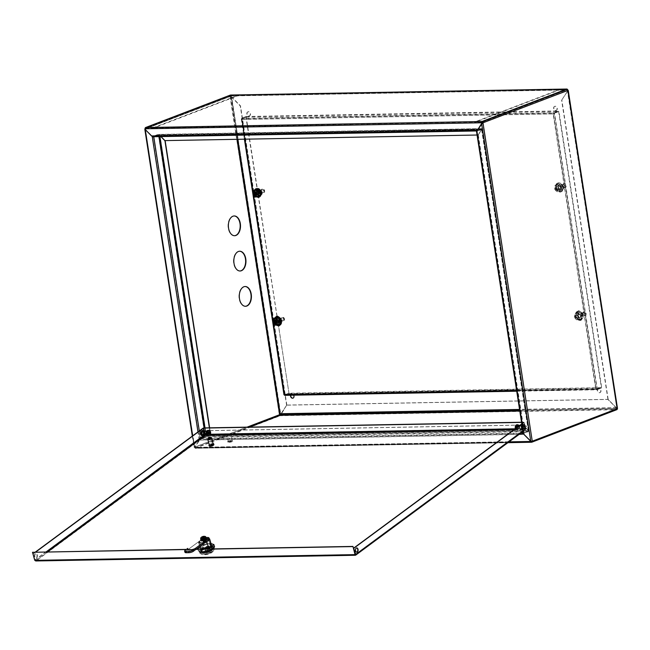 <?xml version="1.0" encoding="UTF-8"?>
<svg xmlns="http://www.w3.org/2000/svg" width="650" height="650" viewBox="0 0 650 650"><rect width="100%" height="100%" fill="white"/><g stroke="black" fill="none" stroke-linecap="round" stroke-linejoin="round"><path stroke-width="0.49" stroke-dasharray="3.25 2.44" d="M245.375 306.272A9.88 6.069 -91 0 1 245.221 306.28A9.88 6.069 -91 0 1 239.029 297.586A9.88 6.069 -91 0 1 243.555 286.78A9.88 6.069 -91 0 1 244.863 286.52A9.88 6.069 -91 0 1 245.026 286.52M234.455 235.714A9.88 6.069 -91 0 1 234.293 235.722A9.88 6.069 -91 0 1 228.109 227.029A9.88 6.069 -91 0 1 232.627 216.214A9.88 6.069 -91 0 1 233.943 215.963A9.88 6.069 -91 0 1 234.097 215.963M239.915 270.993A9.88 6.069 -91 0 1 239.761 271.001A9.88 6.069 -91 0 1 233.569 262.308A9.88 6.069 -91 0 1 238.087 251.501A9.88 6.069 -91 0 1 239.403 251.241A9.88 6.069 -91 0 1 239.557 251.241M523.551 427.586A1.381 0.853 -91 0 1 524.347 425.888A1.381 0.853 -91 0 1 525.192 426.952A1.381 0.853 -91 0 1 524.396 428.651A1.381 0.853 -91 0 1 523.551 427.586M523.859 427.578A1.381 0.853 -91 0 1 524.656 425.88A1.381 0.853 -91 0 1 525.509 426.952A1.381 0.853 -91 0 1 524.712 428.651A1.381 0.853 -91 0 1 523.859 427.578M201.979 432.721A1.381 0.853 89 0 0 201.126 431.657A1.381 0.853 89 0 0 200.33 433.355A1.381 0.853 89 0 0 201.175 434.419A1.381 0.853 89 0 0 201.979 432.721M202.288 432.721A1.381 0.853 89 0 0 201.443 431.649A1.381 0.853 89 0 0 200.639 433.347A1.381 0.853 89 0 0 201.492 434.419A1.381 0.853 89 0 0 202.288 432.721M230.1 442.203L230.62 442.073L230.1 442.203M230.035 441.821L230.563 441.691L230.035 441.821M159.916 136.614L159.737 135.419L158.722 134.94L154.066 136.719M153.465 136.833L200.208 438.742L205.457 436.849L206.505 435.931L209.804 430.552L209.381 427.822M159.088 135.102L159.737 135.419L158.413 134.94L153.749 136.727M199.306 430.934L200.517 438.734L194.464 447.371L200.208 438.742L205.148 436.849L158.413 134.94M478.067 135.143L522.933 424.97L528.377 430.186L528.369 431.08L523.429 432.973L477.003 131.056L481.837 129.586L481.634 129.171L478.067 135.143L481.601 129.675L528.678 431.08L523.738 432.965L524.022 434.135L523.429 432.973L523.283 433.558M476.97 130.959L481.634 129.171L481.601 129.675M530.79 441.366L481.861 123.719L476.938 131.064M528.312 431.177L528.296 430.3L522.86 425.084L209.909 430.666L205.611 437.32L200.606 438.823L205.546 436.938L528.312 431.177L528.06 430.389L206.619 436.044L205.611 437.32L528.369 431.559L523.429 433.452L528.312 431.177M152.092 136.411L145.454 129.756M145.169 128.944L194.699 447.281L194.277 447.233A1.056 0.812 -110.9 0 0 195.268 448.248L194.553 447.46L200.606 438.823L520.853 433.111M509.031 441.846L194.553 447.46L199.306 440.107L519.114 434.403M523.429 433.452L523.965 434.224L199.542 440.017L200.663 439.213L523.429 433.452L531.529 441.862M530.961 441.374L194.789 447.371L195.138 448.273L507.886 442.691M531.96 441.277A0.658 0.504 -110.9 0 0 531.952 441.212L531.026 441.277L524.022 434.135L523.738 432.965M482.064 123.541L481.626 123.809M482.056 122.289L567.092 89.749A0.658 0.504 69.1 0 1 567.71 90.374L482.674 122.915L532.261 441.204M616.842 408.436L568.019 90.374L616.842 408.436L607.929 399.336L616.988 408.671A0.658 0.504 69.1 0 1 616.566 409.321L617.021 408.436L607.864 399.425L286.666 405.161L281.141 413.701M531.952 441.212L617.297 408.663L567.913 90.789L561.624 100.246L567.686 90.878M279.622 414.692L280.711 414.367M280.239 415.317L280.296 415.707A1.056 0.812 69.1 0 1 279.305 414.692L194.277 447.233L144.999 128.944L230.344 96.395A0.658 0.504 69.1 0 1 230.766 95.745L145.73 128.286A0.658 0.504 -110.9 0 0 145.316 128.936L145.535 129.724M194.699 447.281L194.586 447.233A0.658 0.504 -110.9 0 0 195.203 447.866L194.789 447.371M194.464 447.371L192.676 435.833M567.092 89.749L559.601 89.879L474.565 122.419L481.715 122.289M567.028 89.359L559.601 89.879M559.544 89.497L474.508 122.037L481.999 121.899L145.673 127.904A1.056 0.812 -110.9 0 0 145.161 128.172M280.41 413.717L231.595 96.793L230.035 96.403A1.056 0.812 69.1 0 1 230.709 95.363L238.257 95.615L230.766 95.745M145.73 128.286L153.221 128.156L238.257 95.615M481.707 122.696L153.221 128.156M153.164 127.774L238.193 95.225M523.209 433.071L523.729 434.314M608.156 399.246L561.86 100.157M607.929 399.336L561.624 100.246M519.797 411.044L616.566 409.321L616.785 408.525L519.675 410.264M286.666 405.161L280.296 415.707L616.622 409.703L531.286 442.252M286.902 405.064L608.099 399.336L617.021 408.436L280.605 414.529M230.709 96.566L230.035 96.403L279.305 414.692M247.073 427.148L194.586 447.233L145.316 128.936L230.344 96.395L231.359 96.882L230.344 96.395L236.99 139.311M286.812 404.974L240.508 105.893L231.595 96.793L280.751 414.351L286.812 404.974L280.995 413.709M231.359 96.882L240.273 105.983L286.577 405.072M209.909 430.666L206.619 436.044L528.296 430.3L522.86 425.084M210.145 430.576L523.096 424.994M528.678 431.08L481.942 129.171M523.169 424.872L478.302 135.054M522.933 424.97L528.141 430.276M204.076 427.911L205.457 436.849L209.804 430.552M206.505 435.931L159.973 135.33L165.132 140.595M209.625 427.814L210.039 430.462M159.737 135.419L160.891 136.597M228.954 441.553L232.091 440.798L228.954 441.553M227.963 435.134L231.091 434.387L227.963 435.134M228.256 434.346L230.319 433.81L228.256 434.346M228.759 442.309A2.47 0.422 -8.8 0 0 231.351 441.959A2.47 0.422 -8.8 0 0 232.676 441.366A2.47 0.422 -8.8 0 0 231.709 441.179A2.47 0.422 -8.8 0 0 229.117 441.529A2.47 0.422 -8.8 0 0 227.793 442.122A2.47 0.422 -8.8 0 0 228.759 442.309M228.662 441.667A2.47 0.422 -8.8 0 0 231.254 441.317A2.47 0.422 -8.8 0 0 232.578 440.724A2.47 0.422 -8.8 0 0 231.603 440.538A2.47 0.422 -8.8 0 0 229.019 440.887A2.47 0.422 -8.8 0 0 227.695 441.48A2.47 0.422 -8.8 0 0 228.662 441.667M282.88 318.801L283.043 319.426L282.88 318.801M282.921 318.784L283.018 319.426L282.921 318.784M584.464 313.414L584.569 314.056L584.464 313.414M584.504 313.398L584.675 314.031L584.504 313.398M263.014 190.507L263.12 191.149L262.949 190.515M564.606 185.12L564.777 185.754L564.606 185.12M564.647 185.104L564.817 185.737L564.647 185.104M555.019 106.34A2.145 1.649 -110.9 0 0 554.572 106.421A2.145 1.649 -110.9 0 0 553.711 108.737A2.145 1.649 -110.9 0 0 555.661 110.508A2.145 1.649 -110.9 0 0 556.108 110.419A2.145 1.649 -110.9 0 0 556.969 108.111A2.145 1.649 -110.9 0 0 555.019 106.34M555.254 106.251A2.145 1.649 -110.9 0 0 554.808 106.332A2.145 1.649 -110.9 0 0 553.946 108.647A2.145 1.649 -110.9 0 0 555.896 110.419A2.145 1.649 -110.9 0 0 556.343 110.329A2.145 1.649 -110.9 0 0 557.204 108.022A2.145 1.649 -110.9 0 0 555.254 106.251M248.227 111.816A2.145 1.649 -110.9 0 0 247.788 111.897A2.145 1.649 -110.9 0 0 246.919 114.213A2.145 1.649 -110.9 0 0 248.877 115.984A2.145 1.649 -110.9 0 0 249.316 115.895A2.145 1.649 -110.9 0 0 250.185 113.588A2.145 1.649 -110.9 0 0 248.227 111.816M248.463 111.719A2.145 1.649 -110.9 0 0 248.024 111.808A2.145 1.649 -110.9 0 0 247.154 114.124A2.145 1.649 -110.9 0 0 249.113 115.895A2.145 1.649 -110.9 0 0 249.551 115.806A2.145 1.649 -110.9 0 0 250.421 113.498A2.145 1.649 -110.9 0 0 248.463 111.719M293.613 395.184A2.145 1.649 -110.9 0 0 291.923 394.054A2.145 1.649 -110.9 0 0 291.476 394.136A2.145 1.649 -110.9 0 0 290.591 395.241M293.126 398.084A2.145 1.649 -110.9 0 0 293.248 398.052A2.145 1.649 -110.9 0 0 294.109 395.736A2.145 1.649 -110.9 0 0 292.159 393.965A2.145 1.649 -110.9 0 0 291.712 394.046A2.145 1.649 -110.9 0 0 290.802 395.233M598.707 388.578A2.145 1.649 -110.9 0 0 598.268 388.668A2.145 1.649 -110.9 0 0 597.407 390.975A2.145 1.649 -110.9 0 0 599.357 392.746A2.145 1.649 -110.9 0 0 599.796 392.665A2.145 1.649 -110.9 0 0 600.665 390.349A2.145 1.649 -110.9 0 0 598.707 388.578M598.942 388.489A2.145 1.649 -110.9 0 0 598.504 388.57A2.145 1.649 -110.9 0 0 597.634 390.886A2.145 1.649 -110.9 0 0 599.592 392.657A2.145 1.649 -110.9 0 0 600.031 392.576A2.145 1.649 -110.9 0 0 600.901 390.26A2.145 1.649 -110.9 0 0 598.942 388.489M477.027 130.934L477.336 130.122L477.295 130.926L482.235 129.033L158.08 134.818L152.969 136.346L477.165 130.561M481.683 129.033L158.023 134.436L153.075 136.329L151.515 135.939M482.235 129.033L477.287 130.52M482.178 128.651L158.641 134.428L478.441 128.692M145.381 128.692L145.502 129.464L151.751 135.85L477.571 130.032M158.641 134.428L165.149 140.514L477.067 135.029M478.286 134.924L481.821 129.456L481.683 128.635L478.473 128.692M158.706 134.81L159.713 135.289L481.585 129.545L481.552 128.659M160.997 136.597L159.713 135.289L481.585 129.545L481.609 129.049M481.585 129.545L478.051 135.013M230.709 95.363L145.673 127.904L230.563 95.436L230.961 95.94L567.288 89.944L566.881 89.432L230.563 95.436M230.693 95.062A1.056 0.65 -91 0 1 231.197 95.851L280.158 413.725M567.288 89.944L616.72 407.631L567.523 89.854A1.056 0.65 89 0 0 567.401 89.456M237.672 139.303L230.961 95.94M616.72 407.631L280.394 413.627M616.484 407.721L519.553 409.451M262.056 189.516A1.593 1.227 -110.9 0 0 263.445 192.376A1.593 1.227 -110.9 0 0 262.056 189.516M262.194 189.036A1.999 1.536 -110.9 0 0 261.674 191.482A1.999 1.536 -110.9 0 0 263.778 192.692A1.999 1.536 -110.9 0 0 263.941 192.619A1.999 1.536 -110.9 0 0 264.461 190.174A1.999 1.536 -110.9 0 0 262.356 188.963A1.999 1.536 -110.9 0 0 262.194 189.036M261.877 189.158A1.999 1.536 -110.9 0 0 261.357 191.604A1.999 1.536 -110.9 0 0 263.461 192.814A1.999 1.536 -110.9 0 0 263.624 192.733A1.999 1.536 -110.9 0 0 264.144 190.296A1.999 1.536 -110.9 0 0 262.039 189.085A1.999 1.536 -110.9 0 0 261.877 189.158M563.558 186.615A1.593 1.227 -110.9 0 0 565.118 184.511A1.593 1.227 -110.9 0 0 563.558 186.615M555.953 189.524A1.593 1.227 -110.9 0 0 557.521 187.428A1.593 1.227 -110.9 0 0 555.953 189.524M555.896 189.296A1.064 0.821 -110.9 0 0 556.944 187.899A1.064 0.821 -110.9 0 0 555.896 189.296M563.68 186.753A1.999 1.536 -110.9 0 0 565.37 187.306A1.999 1.536 -110.9 0 0 565.63 184.129A1.999 1.536 -110.9 0 0 563.94 183.576A1.999 1.536 -110.9 0 0 563.68 186.753M563.363 186.875A1.999 1.536 -110.9 0 0 565.053 187.428A1.999 1.536 -110.9 0 0 565.313 184.251A1.999 1.536 -110.9 0 0 563.623 183.698A1.999 1.536 -110.9 0 0 563.363 186.875M583.96 312.301A1.593 1.227 -110.9 0 0 584.439 315.412A1.593 1.227 -110.9 0 0 583.96 312.301M576.355 315.209A1.593 1.227 -110.9 0 0 576.834 318.321A1.593 1.227 -110.9 0 0 576.355 315.209M576.119 315.851A1.064 0.821 -110.9 0 0 576.444 317.923A1.064 0.821 -110.9 0 0 576.119 315.851M584.22 311.789A1.999 1.536 -110.9 0 0 583.806 311.87A1.999 1.536 -110.9 0 0 583.001 314.023A1.999 1.536 -110.9 0 0 584.821 315.681A1.999 1.536 -110.9 0 0 585.227 315.599A1.999 1.536 -110.9 0 0 586.04 313.446A1.999 1.536 -110.9 0 0 584.22 311.789M583.903 311.911A1.999 1.536 -110.9 0 0 583.489 311.992A1.999 1.536 -110.9 0 0 582.684 314.145A1.999 1.536 -110.9 0 0 584.504 315.803A1.999 1.536 -110.9 0 0 584.911 315.721A1.999 1.536 -110.9 0 0 585.723 313.568A1.999 1.536 -110.9 0 0 583.903 311.911M283.782 320.117A1.593 1.227 -110.9 0 0 281.442 318.362A1.593 1.227 -110.9 0 0 283.782 320.117M284.391 320.214A1.999 1.536 -110.9 0 0 284.042 317.972A1.999 1.536 -110.9 0 0 282.214 317.257A1.999 1.536 -110.9 0 0 281.466 318.021A1.999 1.536 -110.9 0 0 281.816 320.263A1.999 1.536 -110.9 0 0 283.644 320.978A1.999 1.536 -110.9 0 0 284.391 320.214M284.074 320.336A1.999 1.536 -110.9 0 0 283.725 318.094A1.999 1.536 -110.9 0 0 281.897 317.379A1.999 1.536 -110.9 0 0 281.149 318.142A1.999 1.536 -110.9 0 0 281.499 320.385A1.999 1.536 -110.9 0 0 283.327 321.1A1.999 1.536 -110.9 0 0 284.074 320.336M356.679 552.183A2.145 1.316 -91 0 1 356.525 552.207A2.145 1.316 -91 0 1 355.201 550.526A2.145 1.316 -91 0 1 355.924 548.113A2.145 1.316 -91 0 1 356.444 547.926A2.145 1.316 -91 0 1 356.598 547.934M35.506 553.832A2.145 1.316 89 0 0 34.791 556.246A2.145 1.316 89 0 0 36.108 557.928A2.145 1.316 89 0 0 36.636 557.733A2.145 1.316 89 0 0 37.351 555.319A2.145 1.316 89 0 0 36.034 553.646A2.145 1.316 89 0 0 35.506 553.832M35.197 553.832A2.145 1.316 89 0 0 34.483 556.246A2.145 1.316 89 0 0 35.799 557.928A2.145 1.316 89 0 0 36.319 557.741A2.145 1.316 89 0 0 37.042 555.327A2.145 1.316 89 0 0 35.718 553.646A2.145 1.316 89 0 0 35.197 553.832M522.876 425.336A2.145 1.316 89 0 0 522.153 427.749A2.145 1.316 89 0 0 523.477 429.431A2.145 1.316 89 0 0 523.997 429.244A2.145 1.316 89 0 0 524.712 426.831A2.145 1.316 89 0 0 523.396 425.149A2.145 1.316 89 0 0 522.876 425.336M523.689 429.244A2.145 1.316 -91 0 1 523.161 429.431A2.145 1.316 -91 0 1 521.844 427.757A2.145 1.316 -91 0 1 522.559 425.344A2.145 1.316 -91 0 1 523.087 425.149A2.145 1.316 -91 0 1 524.404 426.831A2.145 1.316 -91 0 1 523.689 429.244M203.255 434.98A2.145 1.316 89 0 0 203.271 434.964A2.145 1.316 89 0 0 204.027 432.973A2.145 1.316 89 0 0 203.182 431.023M202.516 430.885A2.145 1.316 89 0 0 202.361 430.877A2.145 1.316 89 0 0 201.841 431.064A2.145 1.316 89 0 0 201.118 433.477A2.145 1.316 89 0 0 202.434 435.159A2.145 1.316 89 0 0 202.597 435.142M202.938 434.988A2.145 1.316 89 0 0 202.963 434.972A2.145 1.316 89 0 0 203.71 432.973A2.145 1.316 89 0 0 202.873 431.031M211.429 445.713L211.932 445.486L211.429 445.713M211.323 445.356L211.827 445.128L211.323 445.356M205.449 551.809L201.654 551.874A6.094 1.926 164 0 1 200.809 551.233A6.094 1.926 164 0 1 207.878 547.284L211.672 547.211A6.094 1.926 164 0 1 212.518 547.861A6.094 1.926 164 0 1 205.449 551.809L201.76 552.24A6.094 1.926 164 0 1 200.907 551.59A6.094 1.926 164 0 1 207.984 547.641L211.778 547.576A6.094 1.926 164 0 1 212.623 548.226A6.094 1.926 164 0 1 205.554 552.175M355.42 554.418L525.614 428.659L525.07 429.853L525.801 428.448L515.174 428.797M513.971 429.691L524.964 429.496L525.923 428.651L525.07 429.853L355.477 555.165L36.108 560.869L205.692 435.549L205.197 434.379L204.417 434.956M522.974 431.543L525.509 429.674L205.692 435.549L204.23 431.007M522.876 430.909L525.923 428.651L524.128 422.402L521.82 424.109M525.614 428.659L523.819 422.411L521.788 423.906M355.542 554.686L524.964 429.496L525.582 428.61L523.786 422.362L521.56 422.402M210.413 434.241L205.579 434.168L205.692 435.549M204.401 431.007L205.595 435.191M521.536 422.248L524.006 422.199L525.801 428.448L205.579 434.168L203.783 427.919M46.166 551.891L35.002 560.137L36.108 560.869L34.694 560.146L204.888 434.387L203.093 428.139M32.963 553.898L34.759 560.146M32.947 553.857L35.344 552.086M33.207 553.889L35.661 552.086M355.274 554.808L34.816 560.349M47.694 551.866L36.002 560.511L355.266 554.466M184.974 552.281A3.291 1.04 164 0 1 185.534 551.419L200.907 540.061A3.291 1.04 164 0 1 205.335 538.663L207.935 538.622A3.291 1.04 164 0 1 209.268 539.061A3.291 1.04 -16 0 0 207.935 538.622L205.335 538.663A3.291 1.04 -16 0 0 200.907 540.061L188.102 549.526A3.291 1.04 -16 0 0 187.533 550.387A3.291 1.04 -16 0 0 188.866 550.834L191.466 550.786A3.291 1.04 -16 0 0 195.902 549.388L186.192 549.551M196.129 549.217L186.412 549.388M32.719 552.134L35.035 560.186M516.961 426.27A1.649 1.008 -91 0 1 518.481 426.343A1.649 1.008 -91 0 1 518.57 426.53A1.649 1.008 -91 0 1 518.521 428.407A1.649 1.008 -91 0 1 516.945 428.439A1.649 1.008 -91 0 1 516.864 428.244A1.649 1.008 -91 0 1 516.717 427.651M517.294 428.074A1.316 0.812 -91 0 1 517.262 426.749A1.316 0.812 -91 0 1 517.952 426.067A1.316 0.812 -91 0 1 518.594 426.546A1.316 0.812 -91 0 1 518.659 426.701A1.316 0.812 -91 0 1 518.619 428.204A1.316 0.812 -91 0 1 518.001 428.699A1.316 0.812 -91 0 1 517.294 428.074M519.87 428.277A1.812 1.113 -91 0 1 519.927 426.213A1.812 1.113 -91 0 1 520.78 425.523A1.812 1.113 -91 0 1 521.747 426.392A1.812 1.113 -91 0 1 521.796 428.212A1.812 1.113 -91 0 1 520.845 429.146A1.812 1.113 -91 0 1 519.967 428.488A1.812 1.113 -91 0 1 519.87 428.277M521.105 426.652A1.316 0.812 89 0 0 520.398 426.026A1.316 0.812 89 0 0 519.773 426.522A1.316 0.812 89 0 0 519.74 428.025A1.316 0.812 89 0 0 519.805 428.179A1.316 0.812 89 0 0 520.447 428.659A1.316 0.812 89 0 0 521.137 427.976A1.316 0.812 89 0 0 521.105 426.652M516.774 427.619A1.974 1.211 89 0 0 516.953 428.415A1.974 1.211 89 0 0 517.051 428.642A1.974 1.211 89 0 0 518.009 429.358A1.974 1.211 89 0 0 519.049 428.342A1.974 1.211 89 0 0 519.001 426.351A1.974 1.211 89 0 0 517.944 425.409M522.738 429.999A2.966 1.82 89 0 0 523.486 430.251A2.966 1.82 89 0 0 525.046 428.724A2.966 1.82 89 0 0 524.972 425.742A2.966 1.82 89 0 0 523.38 424.32A2.966 1.82 89 0 0 522.023 425.384M522.413 428.317A1.974 1.211 89 0 0 523.469 429.26A1.974 1.211 89 0 0 524.509 428.244A1.974 1.211 89 0 0 524.461 426.254A1.974 1.211 89 0 0 523.404 425.311A1.974 1.211 89 0 0 522.364 426.327A1.974 1.211 89 0 0 522.413 428.317M525.395 427.383L525.476 426.896L525.492 427.383M209.105 432.567A1.649 1.008 89 0 0 208.886 431.868A1.649 1.008 89 0 0 207.317 431.892A1.649 1.008 89 0 0 207.131 433.257A1.649 1.008 89 0 0 207.35 433.964A1.649 1.008 89 0 0 208.926 433.94A1.649 1.008 89 0 0 209.105 432.567M208.65 432.64A1.316 0.812 89 0 0 207.838 431.6A1.316 0.812 89 0 0 207.212 432.104A1.316 0.812 89 0 0 207.074 433.192A1.316 0.812 89 0 0 207.244 433.761A1.316 0.812 89 0 0 207.886 434.241A1.316 0.812 89 0 0 208.65 432.64M206.107 432.591A1.812 1.113 89 0 0 205.871 431.819A1.812 1.113 89 0 0 204.994 431.161A1.812 1.113 89 0 0 203.946 433.347A1.812 1.113 89 0 0 205.059 434.785A1.812 1.113 89 0 0 205.912 434.094A1.812 1.113 89 0 0 206.107 432.591M204.628 433.241A1.316 0.812 -91 0 1 205.392 431.649A1.316 0.812 -91 0 1 206.034 432.12A1.316 0.812 -91 0 1 206.204 432.689A1.316 0.812 -91 0 1 206.058 433.777A1.316 0.812 -91 0 1 205.441 434.281A1.316 0.812 -91 0 1 204.628 433.241M209.04 432.502A1.974 1.211 -91 0 1 208.829 434.143A1.974 1.211 -91 0 1 207.894 434.899A1.974 1.211 -91 0 1 206.676 433.331A1.974 1.211 -91 0 1 207.821 430.942A1.974 1.211 -91 0 1 208.78 431.657A1.974 1.211 -91 0 1 209.04 432.502M204.173 432.396A2.966 1.82 -91 0 1 202.451 435.979A2.966 1.82 -91 0 1 200.631 433.639A2.966 1.82 -91 0 1 202.345 430.056A2.966 1.82 -91 0 1 204.173 432.396M202.361 431.039A1.974 1.211 -91 0 1 203.58 432.599A1.974 1.211 -91 0 1 202.434 434.996M202.183 434.956A1.974 1.211 -91 0 1 201.216 433.428A1.974 1.211 -91 0 1 202.109 431.088M201.338 435.459L201.541 435.094L201.532 435.589M201.468 435.492L201.427 435.021M200.891 434.891L200.996 434.476M201.151 434.834L201.086 435.264M213.232 444.072A1.974 0.626 -16 0 0 212.436 443.804A1.974 0.626 -16 0 0 210.381 444.299A1.974 0.626 -16 0 0 209.438 445.161M211.339 437.897A1.974 0.626 -16 0 0 210.706 437.799A1.974 0.626 -16 0 0 207.756 438.921M213.882 444.535A2.47 0.78 -16 0 0 212.883 444.202A2.47 0.78 -16 0 0 210.316 444.819A2.47 0.78 -16 0 0 209.137 445.9M213.102 443.617A2.47 0.78 -16 0 0 212.704 443.601A2.47 0.78 -16 0 0 209.308 444.714M211.112 552.378A4.615 1.454 164 0 1 206.326 554.19A4.615 1.454 164 0 1 203.06 553.702A4.615 1.454 164 0 1 203.873 552.484A4.615 1.454 164 0 1 208.658 550.672A4.615 1.454 164 0 1 211.924 551.159A4.615 1.454 164 0 1 211.112 552.378A4.615 1.454 164 0 1 206.343 554.182A4.615 1.454 164 0 1 203.06 553.702A4.615 1.454 164 0 1 203.856 552.492A4.615 1.454 164 0 1 208.642 550.672A4.615 1.454 164 0 1 211.924 551.159A4.615 1.454 164 0 1 211.128 552.362M207.748 540.662A4.615 1.454 164 0 1 202.963 542.474A4.615 1.454 164 0 1 199.688 541.986A4.615 1.454 164 0 1 200.501 540.767A4.615 1.454 164 0 1 205.286 538.956A4.615 1.454 164 0 1 208.561 539.443A4.615 1.454 164 0 1 207.748 540.662M200.907 550.111A7.508 2.373 164 0 1 208.699 547.162A7.508 2.373 164 0 1 214.021 547.95A7.508 2.373 164 0 1 212.696 549.941A7.508 2.373 164 0 1 204.904 552.89A7.508 2.373 164 0 1 199.582 552.102A7.508 2.373 164 0 1 200.907 550.111M201.167 551.013A7.508 2.373 164 0 1 208.959 548.064A7.508 2.373 164 0 1 214.281 548.852A7.508 2.373 164 0 1 214.086 549.729A7.508 2.373 164 0 1 212.956 550.842A7.508 2.373 164 0 1 200.476 553.646A7.508 2.373 164 0 1 199.843 553.004A7.508 2.373 164 0 1 201.167 551.013M202.889 552.492A5.866 1.852 164 0 1 209.877 550.079A5.866 1.852 164 0 1 212.972 551.492A5.866 1.852 164 0 1 212.095 552.362A5.866 1.852 164 0 1 202.353 554.548A5.866 1.852 164 0 1 202.889 552.492M204.149 549.039A5.801 1.836 164 0 1 212.371 548.421A5.801 1.836 164 0 1 212.322 548.917L209.454 551.021A5.801 1.836 164 0 1 201.232 551.631A5.801 1.836 164 0 1 201.281 551.135L204.149 549.039L201.468 539.727A5.801 1.836 164 0 1 209.129 538.582M212.322 548.917L211.607 546.447M209.454 551.021L208.666 548.267M205.733 542.124A5.801 1.836 164 0 1 198.551 542.319A5.801 1.836 164 0 1 198.607 541.824L201.468 539.727M201.281 551.135L198.607 541.824M208.674 540.312L207.748 540.995M206.196 540.686A2.633 0.837 164 0 1 203.458 541.718A2.633 0.837 164 0 1 201.589 541.442A2.633 0.837 164 0 1 202.053 540.743A2.633 0.837 164 0 1 204.791 539.711A2.633 0.837 164 0 1 206.659 539.988A2.633 0.837 164 0 1 206.196 540.686M206.139 540.508A2.633 0.837 164 0 1 203.409 541.539A2.633 0.837 164 0 1 201.541 541.263A2.633 0.837 164 0 1 202.004 540.564A2.633 0.837 164 0 1 204.742 539.533A2.633 0.837 164 0 1 206.602 539.809A2.633 0.837 164 0 1 206.139 540.508M206.952 541.214A5.273 1.666 164 0 1 199.006 541.994A5.273 1.666 164 0 1 199.932 540.597A5.273 1.666 164 0 1 205.408 538.525A5.273 1.666 164 0 1 209.137 539.077A5.273 1.666 164 0 1 209.04 539.63M206.253 541.734A5.273 1.666 164 0 1 199.062 542.173A5.273 1.666 164 0 1 199.989 540.776A5.273 1.666 164 0 1 205.457 538.704A5.273 1.666 164 0 1 209.186 539.256A5.273 1.666 164 0 1 209.211 539.403M205.026 538.444A2.308 0.731 -16 0 0 202.629 539.029A2.308 0.731 -16 0 0 201.524 540.028A2.308 0.731 -16 0 0 202.467 540.337A2.308 0.731 -16 0 0 204.856 539.76A2.308 0.731 -16 0 0 205.961 538.761A2.308 0.731 -16 0 0 205.026 538.444A2.308 0.731 164 0 1 205.961 538.761A2.308 0.731 164 0 1 204.856 539.76A2.308 0.731 164 0 1 202.467 540.337A2.308 0.731 164 0 1 201.524 540.028A2.308 0.731 164 0 1 202.629 539.029A2.308 0.731 164 0 1 205.026 538.444M205.351 539.589A2.308 0.731 -16 0 0 202.963 540.166A2.308 0.731 -16 0 0 201.857 541.174A2.308 0.731 -16 0 0 202.792 541.483A2.308 0.731 -16 0 0 205.189 540.906A2.308 0.731 -16 0 0 206.286 539.898A2.308 0.731 -16 0 0 205.351 539.589A2.308 0.731 164 0 1 206.286 539.898A2.308 0.731 164 0 1 205.189 540.906A2.308 0.731 164 0 1 202.792 541.483A2.308 0.731 164 0 1 201.857 541.174A2.308 0.731 164 0 1 202.963 540.166A2.308 0.731 164 0 1 205.351 539.589M205.002 537.526A3.291 1.04 -16 0 0 200.817 538.761A3.291 1.04 164 0 1 205.002 537.526L206.099 537.501L205.002 537.526L205.335 538.663L205.002 537.526M202.386 539.273L202.402 538.298A2.007 0.634 -16 0 1 205.433 537.997A2.007 0.634 -16 0 1 203.678 539.167A2.007 0.634 -16 0 1 201.573 539.11A2.007 0.634 -16 0 1 201.923 538.582L201.996 539.557A2.007 0.634 -16 0 0 201.817 539.947A2.007 0.634 -16 0 0 203.921 540.004A2.007 0.634 -16 0 0 205.676 538.842A2.007 0.634 -16 0 0 204.409 538.606A2.007 0.634 -16 0 0 202.386 539.273L201.654 539.289A2.933 0.926 -16 0 1 204.644 538.249A2.933 0.926 -16 0 1 206.562 538.582M200.923 540.207A2.933 0.926 -16 0 1 201.264 539.565L201.199 538.59L201.923 538.582M205.92 537.436A2.933 0.926 -16 0 0 201.646 538.306L202.402 538.298M201.646 538.306L201.654 539.289M201.264 539.565L201.996 539.557M202.02 550.095A6.094 1.926 -16 0 0 200.947 551.712A6.094 1.926 -16 0 0 205.262 552.346A6.094 1.926 -16 0 0 211.583 549.957A6.094 1.926 -16 0 0 212.656 548.34A6.094 1.926 -16 0 0 208.341 547.706A6.094 1.926 -16 0 0 202.02 550.095M201.979 549.973A6.094 1.926 -16 0 0 200.907 551.59A6.094 1.926 -16 0 0 205.229 552.232A6.094 1.926 -16 0 0 211.551 549.835A6.094 1.926 -16 0 0 212.623 548.226A6.094 1.926 -16 0 0 208.309 547.584A6.094 1.926 -16 0 0 201.979 549.973M212.713 549.819A7.581 2.397 -16 0 0 214.045 547.812A7.581 2.397 -16 0 0 208.682 547.024A7.581 2.397 -16 0 0 200.817 549.989A7.581 2.397 -16 0 0 199.485 551.996A7.581 2.397 -16 0 0 204.856 552.793A7.581 2.397 -16 0 0 212.713 549.819M212.753 549.941A7.581 2.397 -16 0 0 214.086 547.934A7.581 2.397 -16 0 0 208.715 547.137A7.581 2.397 -16 0 0 200.85 550.111A7.581 2.397 -16 0 0 199.518 552.118A7.581 2.397 -16 0 0 204.888 552.914A7.581 2.397 -16 0 0 212.753 549.941M202.418 537.436L202.914 538.395L203.596 538.208L203.093 537.168M205.262 536.477A2.535 0.804 -16 0 0 203.743 536.502A2.535 0.804 -16 0 0 200.907 537.729M206.034 537.826A2.633 0.837 -16 0 0 204.076 537.566A2.633 0.837 -16 0 0 200.972 539.281M204.823 541.661A1.316 0.414 -16 0 0 203.271 542.523A1.316 0.414 -16 0 0 204.254 542.653A1.316 0.414 -16 0 0 205.806 541.791A1.316 0.414 -16 0 0 204.823 541.661M202.369 536.957L202.881 538.298L201.719 537.233M204.181 536.803L203.718 538.151L203.442 536.77M201.979 537.111L203.028 538.046L202.516 536.705M203.596 536.518L203.864 537.891L204.327 536.543M203.174 536.892L203.596 538.208L202.914 538.395M202.784 536.583L203.149 537.989L202.54 537.006M203.629 536.339L203.791 537.875L203.426 536.469M203.06 537.322L203.548 538.281M203.832 537.794L203.198 537.908M205.059 547.503A5.931 1.877 -16 0 0 200.809 550.648A5.931 1.877 -16 0 0 207.959 550.509A5.931 1.877 -16 0 0 212.209 547.365A5.931 1.877 -16 0 0 205.059 547.503M205.181 547.918A5.931 1.877 -16 0 0 200.931 551.062A5.931 1.877 -16 0 0 208.081 550.932A5.931 1.877 -16 0 0 212.331 547.788A5.931 1.877 -16 0 0 205.181 547.918M213.939 547.511A7.581 2.397 -16 0 0 213.907 547.332A7.581 2.397 -16 0 0 204.774 547.503A7.581 2.397 -16 0 0 199.347 551.517A7.581 2.397 -16 0 0 208.479 551.354A7.581 2.397 -16 0 0 213.102 548.917M213.598 547.796A7.581 2.397 -16 0 0 213.793 546.91A7.581 2.397 -16 0 0 204.653 547.081A7.581 2.397 -16 0 0 199.225 551.102A7.581 2.397 -16 0 0 208.357 550.932A7.581 2.397 -16 0 0 212.453 548.925M201.752 549.25A5.769 1.82 -16 0 0 200.964 550.599A5.769 1.82 -16 0 0 205.254 551.168A5.769 1.82 -16 0 0 211.266 548.762A5.769 1.82 -16 0 0 212.046 547.414A5.769 1.82 -16 0 0 207.764 546.845A5.769 1.82 -16 0 0 201.752 549.25M211.323 545.456A5.769 1.82 -16 0 0 211.356 545.009A5.769 1.82 -16 0 0 207.074 544.44A5.769 1.82 -16 0 0 201.061 546.845A5.769 1.82 -16 0 0 200.273 548.194A5.769 1.82 -16 0 0 208.471 547.584M210.966 543.538L209.991 543.189L201.914 545.204L199.867 546.886M199.249 549.161L201.646 550.022L205.522 549.047M214.581 546.983L210.681 545.586L202.605 547.609L198.437 551.021L202.337 552.427L210.413 550.404L212.209 548.933M201.914 545.204L202.605 547.609M209.991 543.189L210.681 545.586M197.909 549.185L198.437 551.021M201.646 550.022L202.337 552.427M209.999 548.974L210.413 550.404M205.701 550.956A1.316 0.414 -16 0 0 205.709 550.989A1.316 0.414 -16 0 0 207.407 550.924A1.316 0.414 -16 0 0 208.016 550.607A1.316 0.414 -16 0 0 208.244 550.298L209.787 550.274L208.943 550.899L204.165 550.981L206.546 550.331A1.316 0.414 -16 0 0 205.936 550.648A1.316 0.414 -16 0 0 205.701 550.956M202.621 539.11A1.316 0.414 -16 0 0 202.394 539.459A1.316 0.414 -16 0 0 203.328 539.597A1.316 0.414 -16 0 0 204.701 539.077A1.316 0.414 -16 0 0 204.921 538.728A1.316 0.414 -16 0 0 203.986 538.59A1.316 0.414 -16 0 0 202.621 539.11M202.101 539.118A1.974 0.626 164 0 1 204.149 538.338A1.974 0.626 164 0 1 205.554 538.549A1.974 0.626 164 0 1 205.221 539.069A1.974 0.626 164 0 1 203.166 539.841A1.974 0.626 164 0 1 201.76 539.638A1.974 0.626 164 0 1 202.101 539.118M202.377 540.085A1.974 0.626 164 0 1 204.425 539.305A1.974 0.626 164 0 1 205.831 539.508A1.974 0.626 164 0 1 205.498 540.028A1.974 0.626 164 0 1 203.442 540.808A1.974 0.626 164 0 1 202.036 540.597A1.974 0.626 164 0 1 202.377 540.085M201.931 540.093A2.535 0.804 164 0 1 204.563 539.094A2.535 0.804 164 0 1 206.375 539.354A2.535 0.804 164 0 1 205.936 540.02A2.535 0.804 164 0 1 203.304 541.019A2.535 0.804 164 0 1 201.5 540.759A2.535 0.804 164 0 1 201.931 540.093M202.126 540.751A2.535 0.804 164 0 1 204.758 539.752A2.535 0.804 164 0 1 206.562 540.012A2.535 0.804 164 0 1 206.123 540.678A2.535 0.804 164 0 1 203.491 541.678A2.535 0.804 164 0 1 201.687 541.418A2.535 0.804 164 0 1 202.126 540.751M200.484 540.784A4.615 1.454 164 0 1 205.278 538.964A4.615 1.454 164 0 1 208.561 539.443A4.615 1.454 164 0 1 207.764 540.654A4.615 1.454 164 0 1 202.979 542.466A4.615 1.454 164 0 1 199.688 541.986A4.615 1.454 164 0 1 200.484 540.784M209.463 552.695L204.677 552.784L205.522 552.159L210.307 552.077L209.463 552.695L208.943 550.899M209.787 550.274L210.307 552.077M206.546 550.331L208.244 550.298A1.316 0.414 -16 0 0 208.244 550.266A1.316 0.414 -16 0 0 206.546 550.331M205.002 550.363L205.522 552.159M204.165 550.981L204.677 552.784M558.837 185.559A1.974 1.519 -110.9 0 0 558.179 187.956A1.974 1.519 -110.9 0 0 560.292 189.231A1.974 1.519 -110.9 0 0 560.341 189.207A1.974 1.519 -110.9 0 0 561.007 186.802A1.974 1.519 -110.9 0 0 558.894 185.534A1.974 1.519 -110.9 0 0 558.846 185.551A1.974 1.519 -110.9 0 0 558.188 187.956A1.974 1.519 -110.9 0 0 560.3 189.223A1.974 1.519 -110.9 0 0 560.349 189.207A1.974 1.519 -110.9 0 0 560.999 186.81A1.974 1.519 -110.9 0 0 558.878 185.534A1.974 1.519 -110.9 0 0 558.837 185.559M558.821 185.916A1.649 1.268 -110.9 0 0 560.081 188.955A1.649 1.268 -110.9 0 0 558.821 185.916M556.489 186.452A1.974 1.519 -110.9 0 0 555.847 188.882A1.974 1.519 -110.9 0 0 558.001 190.109A1.974 1.519 -110.9 0 0 558.642 187.671A1.974 1.519 -110.9 0 0 556.489 186.452M558.009 189.751A1.649 1.268 69.1 0 1 556.79 186.688A1.649 1.268 69.1 0 1 558.009 189.751M561.803 190.166L558.976 191.393L556.246 188.809L556.335 184.998L559.163 183.771L561.901 186.355L561.803 190.166L560.081 190.653L560.17 187.021L561.616 186.469L559.016 184.007L557.57 184.559L560.17 187.021M556.335 184.998L559.163 183.771L556.327 185.177L556.238 188.801L558.837 191.263L561.527 190.101L561.901 186.355M558.837 191.263L560.081 190.653M556.246 188.809L554.791 189.353L554.881 185.729L557.57 184.559M557.391 191.815L554.791 189.353M556.327 185.177L554.881 185.729M555.986 185.234A3.291 2.535 69.1 0 1 558.634 185.884A3.291 2.535 69.1 0 1 559.886 188.931A3.291 2.535 -110.9 0 1 558.496 191.327A3.291 2.535 69.1 0 1 555.856 190.678A3.291 2.535 69.1 0 1 554.596 187.631A3.291 2.535 69.1 0 1 555.986 185.234M259.569 193.375A1.974 1.519 -110.9 0 0 258.936 191.433A1.974 1.519 -110.9 0 0 257.294 190.921A1.974 1.519 -110.9 0 0 256.425 192.156A1.974 1.519 -110.9 0 0 257.075 194.098A1.974 1.519 -110.9 0 0 258.716 194.61A1.974 1.519 -110.9 0 0 259.577 193.375A1.974 1.519 -110.9 0 0 258.944 191.425A1.974 1.519 -110.9 0 0 257.303 190.913A1.974 1.519 -110.9 0 0 256.441 192.148A1.974 1.519 -110.9 0 0 257.067 194.098A1.974 1.519 -110.9 0 0 258.708 194.61A1.974 1.519 -110.9 0 0 259.569 193.375M259.171 193.326A1.649 1.268 -110.9 0 0 256.555 192.311A1.649 1.268 -110.9 0 0 259.171 193.326M254.182 192.652A1.974 1.519 -110.9 0 0 254.085 193.05A1.974 1.519 -110.9 0 0 255.231 195.406M256.067 195.211A1.649 1.268 69.1 0 1 254.93 192.229M258.448 196.284L257.01 196.657L254.491 193.741L254.971 190.052M254.946 190.247L254.491 193.757L256.88 196.536L255.434 197.088M257.01 196.657L259.724 195.796M254.491 193.757L253.045 194.309M515.45 427.383A4.233 4.079 -137.9 0 0 515.548 428.049L517.108 427.83L515.856 427.879A0.666 0.406 -91 0 0 516.027 428.049A4.266 3.291 68.9 0 0 516.271 428.764A4.233 0.504 150.6 0 0 516.466 428.691A4.233 0.504 150.6 0 0 516.677 428.61L517.587 427.757L516.433 427.895A0.666 0.406 -91 0 0 516.539 427.619A4.266 0.739 -8.9 0 1 517.108 427.448A4.233 1.755 76.5 0 1 517.002 426.782L517.652 426.92L517.189 427.911L517.002 427.172L515.45 427.383A4.266 0.739 171.1 0 1 515.751 427.221A0.666 0.406 -91 0 1 515.856 426.936A4.266 3.291 68.9 0 1 515.872 426.221L517.051 427.042L515.856 426.936M516.173 425.043A2.535 1.56 -91 0 1 516.376 424.938A2.535 1.56 -91 0 1 518.269 426.823A2.535 1.56 -91 0 1 517.148 429.878A2.535 1.56 -91 0 1 515.409 428.626M518.749 425.392A2.633 1.617 -91 0 1 519.285 426.782A2.633 1.617 -91 0 1 517.766 430.024A2.633 1.617 -91 0 1 516.157 428.066M525.249 427.546A1.316 0.812 -91 0 1 526.012 425.921A1.316 0.812 -91 0 1 526.817 426.936A1.316 0.812 -91 0 1 526.061 428.561A1.316 0.812 -91 0 1 525.249 427.546M516.433 427.895A4.266 3.291 -111.1 0 0 516.677 428.61M515.872 426.221A4.233 1.812 13.8 0 1 516.067 426.14A4.233 1.812 13.8 0 1 516.279 426.067A4.266 3.291 -111.1 0 0 516.262 426.782A0.666 0.406 -91 0 1 516.433 426.952A4.266 0.739 171.1 0 1 517.002 426.782M516.262 426.782L517.457 426.887L516.279 426.067M516.027 428.049L517.189 427.911L516.271 428.764M516.539 427.619L517.758 427.578L517.652 426.92M515.751 427.221L517.002 427.172L517.457 426.887L516.433 426.952M517.018 426.847L517.424 426.684M517.108 427.448L517.758 427.578M516.986 427.879L516.88 427.212M209.446 431.836L208.252 432.534L208.293 433.331L209.357 433.989M208.301 435.541A2.633 1.617 89 0 0 209.739 432.884A2.633 1.617 89 0 0 208.203 430.284M199.753 434.379A1.316 0.812 89 0 0 199.826 434.379A1.316 0.812 89 0 0 200.606 433.103A1.316 0.812 89 0 0 199.843 431.746A1.316 0.812 89 0 0 199.778 431.746A1.316 0.812 89 0 0 198.989 433.022A1.316 0.812 89 0 0 199.753 434.379M208.772 432.453L209.349 432.51M209.332 433.184L208.748 433.136M208.13 432.526L208.106 433.201M209.503 432.291L208.748 432.282M209.877 433.485L208.829 433.144M209.308 434.168L208.293 433.331L209.463 433.436M208.772 432.534L209.918 432.339M209.398 431.559L208.325 432.234M208.284 433.526L208.699 433.574M580.206 320.483A2.308 1.779 -110.9 0 0 580.678 320.393A2.308 1.779 -110.9 0 0 581.677 318.207L580.881 313.072A2.308 1.779 -110.9 0 0 578.24 310.952A2.308 1.779 -110.9 0 0 577.241 313.137L578.037 318.273A2.308 1.779 -110.9 0 0 580.206 320.483M580.434 320.393A2.308 1.779 -110.9 0 0 580.913 320.304A2.308 1.779 -110.9 0 0 581.913 318.118L581.116 312.983A2.308 1.779 -110.9 0 0 578.467 310.863A2.308 1.779 -110.9 0 0 577.476 313.048L578.273 318.183A2.308 1.779 -110.9 0 0 580.434 320.393M279.687 325.333A2.308 1.779 -110.9 0 0 280.085 323.586L279.289 318.459A2.308 1.779 -110.9 0 0 278.566 316.932M279.207 325.723A2.308 1.779 -110.9 0 0 279.329 325.683A2.308 1.779 -110.9 0 0 280.321 323.497L279.524 318.362A2.308 1.779 -110.9 0 0 276.884 316.241A2.308 1.779 -110.9 0 0 276.77 316.298M255.816 190.466A2.308 1.779 -110.9 0 0 255.336 190.556A2.308 1.779 -110.9 0 0 254.41 193.05A2.308 1.779 -110.9 0 0 256.514 194.951L260.674 194.878A2.308 1.779 -110.9 0 0 261.146 194.789A2.308 1.779 -110.9 0 0 262.08 192.294A2.308 1.779 -110.9 0 0 259.976 190.393L255.58 190.556A2.308 1.779 -110.9 0 0 255.101 190.645A2.308 1.779 -110.9 0 0 254.174 193.139A2.308 1.779 -110.9 0 0 256.279 195.041L260.439 194.968A2.308 1.779 -110.9 0 0 260.91 194.878A2.308 1.779 -110.9 0 0 261.552 194.391M276.299 316.664A2.308 1.779 -110.9 0 0 275.884 318.427L276.681 323.562A2.308 1.779 -110.9 0 0 278.346 325.699M562.258 189.499A2.308 1.779 -110.9 0 0 562.738 189.41A2.308 1.779 -110.9 0 0 563.672 186.916A2.308 1.779 -110.9 0 0 561.567 185.006L557.408 185.079A2.308 1.779 -110.9 0 0 556.928 185.177A2.308 1.779 -110.9 0 0 555.994 187.663A2.308 1.779 -110.9 0 0 558.098 189.572L562.023 189.589A2.308 1.779 -110.9 0 0 562.502 189.499A2.308 1.779 -110.9 0 0 563.436 187.005A2.308 1.779 -110.9 0 0 561.332 185.096L557.172 185.169A2.308 1.779 -110.9 0 0 556.692 185.266A2.308 1.779 -110.9 0 0 555.758 187.752A2.308 1.779 -110.9 0 0 557.863 189.662L562.023 189.589M260.991 190.986A2.308 1.779 -110.9 0 0 259.74 190.482L255.58 190.556M276.088 316.729A2.308 1.779 -110.9 0 0 275.649 318.524L276.445 323.651A2.308 1.779 -110.9 0 0 277.826 325.674M246.212 116.513L558.472 110.939L554.036 112.637L553.361 113.823L554.19 113.108L596.936 389.269L595.709 388.968L596.879 389.358L601.372 388.05L289.112 393.624L284.684 395.314L284.578 394.436L288.966 393.144L245.903 116.992L241.467 118.69L241.995 119.381L241.784 118.211L246.212 116.513L241.784 118.211L554.036 112.637L553.126 113.912L558.935 111.41L601.681 387.562L596.611 389.147M284.594 394.948L596.879 389.358L284.619 394.932L241.841 118.593L554.101 113.019L558.472 110.939M246.277 116.894L558.529 111.321M597.253 389.261L554.499 113.108L558.935 111.41M596.936 389.269L601.681 387.562M558.618 111.41L601.372 387.571M516.604 390.382L596.879 389.358M516.726 391.202L596.733 389.773L601.372 388.05M284.578 394.436L595.944 388.879L553.361 113.823L241.995 119.381L284.342 394.526M284.619 394.932L289.112 393.624M601.315 387.66L289.055 393.234M241.467 118.69L284.221 394.851L288.657 393.152M241.784 118.682L245.903 116.992M288.966 393.144L278.533 325.748M278.525 325.691L277.111 316.574M277.062 316.241L246.212 116.992M579.15 313.747A1.974 1.519 -110.9 0 0 578.744 313.828A1.974 1.519 -110.9 0 0 577.939 315.965A1.974 1.519 -110.9 0 0 579.743 317.598A1.974 1.519 -110.9 0 0 580.166 317.517A1.974 1.519 -110.9 0 0 580.962 315.38A1.974 1.519 -110.9 0 0 579.158 313.747A1.974 1.519 -110.9 0 0 578.752 313.828A1.974 1.519 -110.9 0 0 577.956 315.957A1.974 1.519 -110.9 0 0 579.759 317.598A1.974 1.519 -110.9 0 0 580.158 317.525A1.974 1.519 -110.9 0 0 580.954 315.388A1.974 1.519 -110.9 0 0 579.15 313.747M579.061 314.121A1.649 1.268 -110.9 0 0 579.556 317.33A1.649 1.268 -110.9 0 0 579.061 314.121M576.81 314.649A1.974 1.519 -110.9 0 0 575.543 316.599A1.974 1.519 -110.9 0 0 577.403 318.5A1.974 1.519 -110.9 0 0 578.663 316.542A1.974 1.519 -110.9 0 0 576.81 314.649M577.492 318.126A1.649 1.268 69.1 0 1 576.997 314.917A1.649 1.268 69.1 0 1 577.492 318.126M579.987 312.471L576.786 312.748L575.786 315.981L577.777 319.166L581.027 319.215L577.874 319.272L575.778 315.933L576.834 312.528L579.987 312.471L582.083 315.819L581.027 319.215L579.337 319.662L580.344 316.428L581.791 315.876L579.792 312.699L578.346 313.251L580.344 316.428M580.783 319.109L582.083 315.819M577.874 319.272L576.339 319.719L579.337 319.662M575.778 315.933L574.34 316.534L575.339 313.3L578.346 313.251M576.339 319.719L574.34 316.534M576.786 312.748L575.339 313.3M576.607 313.365A3.291 2.535 69.1 0 1 579.109 314.925A3.291 2.535 69.1 0 1 579.605 318.134A3.291 2.535 -110.9 0 1 577.598 319.776A3.291 2.535 69.1 0 1 575.104 318.216A3.291 2.535 69.1 0 1 574.608 315.006A3.291 2.535 69.1 0 1 576.607 313.365M277.558 319.134A1.974 1.519 -110.9 0 0 277.152 319.215A1.974 1.519 -110.9 0 0 276.356 321.344A1.974 1.519 -110.9 0 0 278.159 322.985A1.974 1.519 -110.9 0 0 278.574 322.904A1.974 1.519 -110.9 0 0 279.37 320.767A1.974 1.519 -110.9 0 0 277.574 319.126A1.974 1.519 -110.9 0 0 277.16 319.207A1.974 1.519 -110.9 0 0 276.364 321.344A1.974 1.519 -110.9 0 0 278.168 322.977A1.974 1.519 -110.9 0 0 278.566 322.904A1.974 1.519 -110.9 0 0 279.362 320.767A1.974 1.519 -110.9 0 0 277.558 319.134M277.477 319.507A1.649 1.268 -110.9 0 0 277.973 322.717A1.649 1.268 -110.9 0 0 277.477 319.507M274.04 320.938A1.974 1.519 -110.9 0 0 275.096 323.692M275.933 323.505A1.649 1.268 69.1 0 1 274.787 320.523M279.443 324.594L276.291 324.651L274.186 321.311L275.243 317.915M275.202 318.134L274.194 321.368L276.193 324.545L274.747 325.098M274.186 321.311L272.748 321.921M158.722 134.94L158.982 136.63M528.369 431.08L481.634 129.171M476.686 131.064L523.429 432.973M199.217 440.017L197.966 431.925M199.452 439.928L152.539 136.866M477.108 131.072L524.022 434.135M531.334 441.862L195.203 447.866L249.454 427.107M616.566 409.321L531.781 441.764M507.918 442.666L195.268 448.248L280.296 415.707M528.377 430.186L481.837 129.586M206.269 436.02L205.01 427.895M477.141 130.544L153.075 136.329M230.474 95.453L566.8 89.448M567.523 89.854L231.197 95.851M207.301 435.159L209.877 435.118M522.088 425.839A2.966 1.82 -91 0 1 523.64 424.32A2.966 1.82 -91 0 1 525.233 425.742A2.966 1.82 -91 0 1 525.306 428.716A2.966 1.82 -91 0 1 523.746 430.243A2.966 1.82 -91 0 1 522.689 429.723M522.592 429.106A2.771 1.698 89 0 0 524.883 429.512A2.771 1.698 89 0 0 525.289 425.839A2.771 1.698 89 0 0 523.575 424.539A2.771 1.698 89 0 0 522.202 426.562M524.891 426.229A2.007 1.235 -91 0 1 524.517 428.992A2.007 1.235 -91 0 1 522.811 428.326A2.007 1.235 -91 0 1 523.193 425.563A2.007 1.235 -91 0 1 524.891 426.229M522.754 428.228A1.812 1.113 89 0 0 523.729 429.098A1.812 1.113 89 0 0 524.68 428.163A1.812 1.113 89 0 0 524.631 426.335A1.812 1.113 89 0 0 523.664 425.474A1.812 1.113 89 0 0 522.714 426.408A1.812 1.113 89 0 0 522.754 428.228M200.371 433.648A2.966 1.82 89 0 0 202.191 435.988A2.966 1.82 89 0 0 203.913 432.396A2.966 1.82 89 0 0 202.085 430.056A2.966 1.82 89 0 0 200.371 433.648M203.637 432.445A2.771 1.698 -91 0 1 202.369 435.727A2.771 1.698 -91 0 1 200.33 433.607A2.771 1.698 -91 0 1 201.597 430.316A2.771 1.698 -91 0 1 203.637 432.445M200.785 433.444A2.007 1.235 89 0 0 202.264 434.988A2.007 1.235 89 0 0 203.182 432.599A2.007 1.235 89 0 0 201.703 431.064A2.007 1.235 89 0 0 200.785 433.444M203.222 432.64A1.812 1.113 -91 0 1 202.174 434.834A1.812 1.113 -91 0 1 201.053 433.404A1.812 1.113 -91 0 1 202.109 431.21A1.812 1.113 -91 0 1 203.222 432.64M188.102 549.526L187.769 548.389M188.866 550.834L188.541 549.689M200.907 540.061L200.574 538.923L200.907 540.061M207.935 538.622L207.602 537.477L207.935 538.622M191.466 550.786L191.141 549.648M203.824 538.176A1.316 0.414 164 0 1 204.807 538.306A1.316 0.414 164 0 1 203.247 539.167A1.316 0.414 164 0 1 202.272 539.037A1.316 0.414 164 0 1 203.824 538.176M203.182 539.094A1.446 0.455 -16 0 0 204.864 538.314A1.446 0.455 -16 0 0 203.824 538.005A1.446 0.455 -16 0 0 202.142 538.793A1.446 0.455 -16 0 0 203.182 539.094M205.611 536.705A2.633 0.837 -16 0 0 203.816 536.64A2.633 0.837 -16 0 0 200.736 538.102M185.209 550.282L185.534 551.419M560.852 191.644A4.428 3.413 -110.9 0 0 562.299 186.184A4.428 3.413 -110.9 0 0 557.472 183.446A4.428 3.413 -110.9 0 0 556.034 188.906A4.428 3.413 -110.9 0 0 560.852 191.644M561.234 191.36A4.306 3.315 -110.9 0 0 562.64 186.062A4.306 3.315 -110.9 0 0 557.96 183.406A4.306 3.315 -110.9 0 0 556.554 188.695A4.306 3.315 -110.9 0 0 561.234 191.36M254.337 190.474A4.428 3.413 -110.9 0 0 254.053 191.555A4.428 3.413 -110.9 0 0 256.604 196.812M256.937 188.614A4.306 3.315 -110.9 0 0 254.589 191.433A4.306 3.315 -110.9 0 0 257.498 196.739A4.306 3.315 -110.9 0 0 261.43 194.09M517.034 427.692A1.316 0.812 89 0 0 517.847 428.707A1.316 0.812 89 0 0 518.602 427.082A1.316 0.812 89 0 0 517.798 426.067A1.316 0.812 89 0 0 517.034 427.692M518.578 427.058A1.446 0.894 -91 0 1 517.936 428.797A1.446 0.894 -91 0 1 516.856 427.724A1.446 0.894 -91 0 1 517.497 425.977A1.446 0.894 -91 0 1 518.578 427.058M516.864 424.767A2.633 1.617 -91 0 1 518.481 426.798A2.633 1.617 -91 0 1 516.961 430.04A2.633 1.617 -91 0 1 515.474 428.577M207.976 434.233A1.316 0.812 -91 0 1 207.204 432.876A1.316 0.812 -91 0 1 207.992 431.6A1.316 0.812 -91 0 1 208.057 431.6A1.316 0.812 -91 0 1 208.829 432.957A1.316 0.812 -91 0 1 208.041 434.233A1.316 0.812 -91 0 1 207.976 434.233M208.171 431.47A1.446 0.894 89 0 0 207.228 432.811A1.446 0.894 89 0 0 208.073 434.363A1.446 0.894 89 0 0 209.007 433.022A1.446 0.894 89 0 0 208.171 431.47M209.666 435.264A2.633 1.617 89 0 0 210.543 432.876A2.633 1.617 89 0 0 209.584 430.511M595.709 388.968L553.126 113.912L241.759 119.47L244.814 139.173M253.061 192.473L253.459 195.057M272.919 320.734L273.309 323.245M516.726 391.178L596.936 389.748M579.694 320.149A4.428 3.413 -110.9 0 0 582.522 315.77A4.428 3.413 -110.9 0 0 578.362 311.521A4.428 3.413 -110.9 0 0 575.526 315.9A4.428 3.413 -110.9 0 0 579.694 320.149M580.109 319.865A4.306 3.315 -110.9 0 0 582.855 315.608A4.306 3.315 -110.9 0 0 578.809 311.48A4.306 3.315 -110.9 0 0 576.062 315.729A4.306 3.315 -110.9 0 0 580.109 319.865M277.217 316.867A4.306 3.315 -110.9 0 0 274.471 321.116A4.306 3.315 -110.9 0 0 278.517 325.244A4.306 3.315 -110.9 0 0 279.841 324.854M274.349 318.459A4.428 3.413 -110.9 0 0 276.534 325.138M531.668 441.837L616.704 409.289M195.13 447.882L531.432 441.878M192.319 436.101L194.058 447.346M145.226 129.309L194.447 447.281M230.49 95.404L145.454 127.944M230.628 95.769L145.6 128.318M523.673 433.501L476.864 131.097M567.881 90.561L617.11 408.541M482.194 129.293L528.848 430.649M481.804 129.358L528.458 430.706M232.091 440.798L231.091 434.387M230.319 433.81L231.059 434.33M232.676 441.366L232.578 440.724M227.793 442.122L227.695 441.48M227.752 434.208L227.207 434.923M228.182 441.407L227.191 434.988M263.323 192.441L261.934 192.969M261.601 193.099L256.652 194.992M262.178 189.459L255.515 192.01M564.907 187.054L557.31 189.963M563.769 184.072L556.164 186.981M583.627 312.366L576.03 315.274M584.773 315.348L577.168 318.256M282.043 317.744L275.373 320.296M283.181 320.726L276.518 323.277M200.809 551.233L200.947 551.712M212.518 547.861L212.656 548.34M355.501 554.808L525.273 429.358M35.726 560.568L355.322 554.864M523.486 430.251L523.746 430.243C525.379 429.699 525.899 428.212 525.314 425.766L523.38 424.32M520.845 429.146L523.729 429.098L522.836 428.261L523.664 425.474L520.78 425.523M523.469 429.26L518.009 429.358M520.398 426.026L517.952 426.067M520.447 428.659L518.001 428.699M523.404 425.311L519.805 425.376M202.451 435.979L200.289 433.631C200.151 431.551 200.752 430.357 202.085 430.056L202.345 430.056M205.059 434.785L202.174 434.834C202.646 435.167 202.971 434.436 203.149 432.632L202.109 431.21L204.994 431.161M207.082 434.907L207.894 434.899M205.392 431.649L207.838 431.6M205.441 434.281L207.886 434.241M207.017 430.958L207.821 430.942M199.688 541.986L203.06 553.702L199.688 541.986M214.021 547.95L214.281 548.852M212.972 551.492L214.086 549.729M211.77 546.325L212.371 548.421M202.353 554.548L200.476 553.646M199.582 552.102L199.843 553.004M198.551 542.319L199.761 546.528M200.517 549.136L201.232 551.631M208.561 539.443L211.924 551.159L208.561 539.443M201.857 541.174L201.524 540.028L201.857 541.174M187.533 550.387L187.208 549.25M206.286 539.898L205.961 538.761L206.286 539.898M205.676 538.842L205.433 537.997M201.817 539.947L201.573 539.11M205.806 541.791L204.807 538.306L202.272 539.037L203.271 542.523M200.931 551.062L200.809 550.648M213.907 547.332L213.793 546.91M199.347 551.517L199.225 551.102M212.331 547.788L212.209 547.365M200.273 548.194L200.964 550.599M211.356 545.009L212.046 547.414M205.709 550.989L202.394 539.459M205.554 538.549L205.831 539.508M206.375 539.354L206.562 540.012M201.5 540.759L201.687 541.418M201.76 539.638L202.036 540.597M208.244 550.266L204.921 538.728M557.586 183.146C561.884 181.017 565.638 190.117 561.161 191.782C556.871 193.911 553.109 184.811 557.586 183.146M560.04 188.971L557.968 189.768M558.862 185.9L556.79 186.688M558.919 191.279L556.286 188.784L556.376 185.112M256.482 196.844L253.996 191.474L254.223 190.523M257.27 191.279L255.206 192.075M258.448 194.358L256.384 195.146M256.961 196.544L254.54 193.732L254.995 190.182M256.896 196.528L259.74 195.788M526.061 428.561L517.847 428.707L518.554 427.074L517.798 426.067L526.012 425.921M517.766 430.024L516.961 430.04L515.255 427.993M199.826 434.379L208.041 434.233L207.992 431.6L199.778 431.746M244.408 139.181L241.296 119.072M284.367 394.696L241.686 119.015M578.581 311.196C582.628 310.863 585.65 319.394 579.889 320.32C575.087 320.669 573.633 311.058 578.581 311.196M578.719 314.186L576.656 314.982M579.898 317.265L577.834 318.061M577.858 319.174L575.827 315.949L576.842 312.699M580.816 319.101L577.817 319.158M277.136 319.572L275.064 320.361M278.314 322.652L276.242 323.44M274.202 318.508L276.372 325.154M274.243 321.336L275.251 318.077M276.266 324.561L274.235 321.327"/><path stroke-width="0.97" d="M245.026 286.52A9.88 6.069 -91 0 1 251.062 295.344A9.88 6.069 -91 0 1 246.529 306.02A9.88 6.069 -91 0 1 245.375 306.272M246.846 306.02A9.88 6.069 89 0 0 251.363 295.206A9.88 6.069 89 0 0 245.18 286.512A9.88 6.069 89 0 0 243.864 286.772A9.88 6.069 89 0 0 239.346 297.578A9.88 6.069 89 0 0 245.529 306.28A9.88 6.069 89 0 0 246.846 306.02M234.097 215.963A9.88 6.069 -91 0 1 240.143 224.778A9.88 6.069 -91 0 1 235.609 235.463A9.88 6.069 -91 0 1 234.455 235.714M235.918 235.454A9.88 6.069 89 0 0 240.443 224.648A9.88 6.069 89 0 0 234.252 215.954A9.88 6.069 89 0 0 232.944 216.214A9.88 6.069 89 0 0 228.418 227.021A9.88 6.069 89 0 0 234.609 235.714A9.88 6.069 89 0 0 235.918 235.454M239.557 251.241A9.88 6.069 -91 0 1 245.602 260.057A9.88 6.069 -91 0 1 241.069 270.741A9.88 6.069 -91 0 1 239.915 270.993M241.386 270.733A9.88 6.069 89 0 0 245.903 259.927A9.88 6.069 89 0 0 239.72 251.233A9.88 6.069 89 0 0 238.404 251.493A9.88 6.069 89 0 0 233.878 262.299A9.88 6.069 89 0 0 240.069 270.993A9.88 6.069 89 0 0 241.386 270.733M152.092 136.411L145.454 129.756M523.843 434.273L530.961 441.374M531.781 441.764L530.961 441.366L531.586 442.244A1.056 0.812 -110.9 0 0 532.261 441.204L530.79 441.366L523.575 434.054L519.114 434.403M482.064 123.541L476.872 131.162L523.786 434.224M531.334 441.862L531.529 441.862A0.658 0.504 -110.9 0 0 531.96 441.277M530.79 441.366L481.626 123.809L482.991 122.915L532.261 441.204L617.297 408.663A1.056 0.812 69.1 0 1 616.622 409.703M281.141 413.701L280.239 415.317A0.658 0.504 69.1 0 1 279.622 414.692L280.995 413.709M482.991 122.915A1.056 0.812 -110.9 0 0 481.999 121.899L567.028 89.359A1.056 0.812 69.1 0 1 568.019 90.374L482.674 122.915A0.658 0.504 -110.9 0 0 482.056 122.289L481.715 122.289M481.861 123.719L482.674 122.915M509.031 441.846L530.725 441.464L531.586 442.244L507.886 442.691M145.161 128.172A1.056 0.812 -110.9 0 0 144.999 128.944L145.308 129.813L145.169 128.944M197.966 431.925L152.303 136.955L153.782 136.825L199.306 430.934M152.539 136.866L153.465 136.833M568.019 90.374L617.297 408.663M280.711 414.367L280.41 413.717M165.132 140.595L209.625 427.814M160.891 136.597L164.938 140.733L209.381 427.822M290.591 395.241A2.145 1.649 -110.9 0 0 292.565 398.223A2.145 1.649 -110.9 0 0 293.012 398.141A2.145 1.649 -110.9 0 0 293.613 395.184M290.802 395.233A2.145 1.649 -110.9 0 0 292.801 398.133A2.145 1.649 -110.9 0 0 293.126 398.084M567.401 89.456A1.056 0.65 89 0 0 566.873 89.034A1.056 0.65 89 0 0 566.735 89.066L481.934 121.517L145.616 127.522A1.056 0.65 -91 0 0 145.145 128.789L145.267 129.553L151.515 135.939L477.336 130.122L477.295 130.926M481.934 121.517A1.056 0.65 89 0 0 481.471 122.785L481.585 123.549L477.23 130.544L481.821 123.459L481.999 121.899L566.881 89.432M151.515 135.939L152.977 136.736L477.011 130.959M477.067 135.029L164.913 140.603L160.997 136.597M145.616 127.522L230.417 95.071A1.056 0.65 -91 0 1 230.555 95.038A1.056 0.65 -91 0 1 230.693 95.062M519.553 409.451L280.158 413.725L237.672 139.303M254.451 192.424A1.593 1.227 -110.9 0 0 255.848 195.284A1.593 1.227 -110.9 0 0 254.451 192.424M254.369 193.026A1.064 0.821 -110.9 0 0 255.296 194.935A1.064 0.821 -110.9 0 0 254.369 193.026M276.177 323.026A1.593 1.227 -110.9 0 0 273.837 321.271A1.593 1.227 -110.9 0 0 276.177 323.026M275.47 322.855A1.064 0.821 -110.9 0 0 273.91 321.685A1.064 0.821 -110.9 0 0 275.47 322.855M356.233 548.104A2.145 1.316 89 0 0 355.517 550.517A2.145 1.316 89 0 0 356.834 552.199A2.145 1.316 89 0 0 357.354 552.012A2.145 1.316 89 0 0 358.077 549.599A2.145 1.316 89 0 0 356.761 547.918A2.145 1.316 89 0 0 356.233 548.104M356.598 547.934A2.145 1.316 -91 0 1 357.776 549.729A2.145 1.316 -91 0 1 357.045 552.021A2.145 1.316 -91 0 1 356.679 552.183M203.182 431.023A2.145 1.316 89 0 0 202.67 430.869A2.145 1.316 89 0 0 202.15 431.056A2.145 1.316 89 0 0 201.435 433.469A2.145 1.316 89 0 0 202.751 435.151A2.145 1.316 89 0 0 203.255 434.98M355.477 555.165L352.95 546.423L355.046 554.629L355.477 555.165L355.729 554.418L355.477 555.165L355.729 554.418L353.624 548.169L355.274 554.808M521.82 424.109L353.933 548.169M521.788 423.906L353.624 548.169M205.359 434.33L205.595 435.191L205.197 434.379M204.401 431.007L203.783 427.919L521.536 422.248M203.564 428.082L521.56 422.402M34.694 560.146L32.947 553.857M35.344 552.086L203.093 428.139L204.23 431.007M35.661 552.086L203.401 428.131M186.192 549.551L32.5 552.297L34.816 560.349L35.734 560.966L355.331 555.262M352.731 546.585L195.91 549.38L208.707 539.923A3.291 1.04 -16 0 0 209.268 539.061A3.291 1.04 164 0 1 208.707 539.923L193.334 551.281A3.291 1.04 164 0 1 188.906 552.679L186.306 552.727A3.291 1.04 164 0 1 184.974 552.281L184.641 551.143A3.291 1.04 164 0 1 185.209 550.282L187.769 548.389A3.291 1.04 -16 0 0 187.208 549.25A3.291 1.04 -16 0 0 188.541 549.689L191.141 549.648A3.291 1.04 -16 0 0 195.569 548.242L208.374 538.785A3.291 1.04 -16 0 0 208.943 537.916A3.291 1.04 -16 0 0 207.602 537.477L206.099 537.501L207.602 537.477A3.291 1.04 164 0 1 208.943 537.916A3.291 1.04 164 0 1 208.374 538.785L193.009 550.136A3.291 1.04 164 0 1 188.581 551.533L185.981 551.582A3.291 1.04 164 0 1 184.641 551.143M352.95 546.423L196.129 549.217M186.412 549.388L32.5 552.297M516.717 427.651A1.649 1.008 -91 0 1 516.913 426.368A1.649 1.008 -91 0 1 516.961 426.27M522.023 425.384A2.966 1.82 89 0 0 521.901 428.829A2.966 1.82 89 0 0 522.738 429.999M519.805 425.376L517.944 425.409A1.974 1.211 89 0 0 517.01 426.156A1.974 1.211 89 0 0 516.774 427.619M207.082 434.907L202.434 434.996A1.974 1.211 -91 0 1 202.183 434.956M202.109 431.088A1.974 1.211 -91 0 1 202.361 431.039L207.017 430.958M208.203 438.222L207.756 438.921A1.974 0.626 -16 0 0 207.707 439.156L209.438 445.161A1.974 0.626 -16 0 0 210.234 445.429A1.974 0.626 -16 0 0 212.29 444.933A1.974 0.626 -16 0 0 213.232 444.072L211.51 438.059A1.974 0.626 -16 0 0 211.339 437.897L210.592 437.531A1.316 0.414 -16 0 0 210.169 437.466A1.316 0.414 -16 0 0 208.203 438.222A1.316 0.414 -16 0 0 208.707 438.547A1.316 0.414 -16 0 0 210.251 438.132A1.316 0.414 -16 0 0 210.592 437.531M207.707 439.156A1.974 0.626 -16 0 0 208.512 439.424A1.974 0.626 -16 0 0 210.559 438.929A1.974 0.626 -16 0 0 211.51 438.059M209.308 444.714A2.47 0.78 -16 0 0 208.959 445.299L209.137 445.9A2.47 0.78 -16 0 0 210.137 446.233A2.47 0.78 -16 0 0 212.704 445.616A2.47 0.78 -16 0 0 213.882 444.535L213.712 443.934A2.47 0.78 -16 0 0 213.102 443.617M208.959 445.299A2.47 0.78 -16 0 0 209.966 445.632A2.47 0.78 -16 0 0 212.526 445.014A2.47 0.78 -16 0 0 213.712 443.934M209.129 538.582A5.801 1.836 164 0 1 209.698 539.11A5.801 1.836 164 0 1 209.641 539.606L208.674 540.312M211.607 546.447L209.641 539.606M208.666 548.267L206.781 541.702A5.801 1.836 164 0 1 205.733 542.124M207.748 540.995L206.781 541.702M209.04 539.63A5.273 1.666 164 0 1 208.211 540.475A5.273 1.666 164 0 1 206.952 541.214M209.211 539.403A5.273 1.666 164 0 1 208.26 540.654A5.273 1.666 164 0 1 206.253 541.734M200.858 538.891A2.933 0.926 -16 0 0 200.688 539.362A2.933 0.926 -16 0 0 203.759 539.443A2.933 0.926 -16 0 0 206.318 537.745A2.933 0.926 -16 0 0 205.92 537.436M200.688 539.362L200.923 540.207A2.933 0.926 -16 0 0 204.002 540.288A2.933 0.926 -16 0 0 206.562 538.582L206.318 537.745M200.801 537.875A2.535 0.804 -16 0 0 202.629 538.403A2.535 0.804 -16 0 0 205.571 537.03A2.535 0.804 -16 0 0 205.262 536.477A4.282 4.282 0 0 0 200.907 537.729A2.535 0.804 -16 0 0 200.801 537.875M200.736 538.102A2.633 0.837 -16 0 0 200.704 538.354L200.972 539.281A2.633 0.837 -16 0 0 202.93 539.541A2.633 0.837 -16 0 0 206.034 537.826L205.766 536.9A2.633 0.837 -16 0 0 205.611 536.705M203.507 536.77L203.596 536.518A4.266 3.843 -149.8 0 1 204.327 536.543A4.233 0.528 105 0 0 204.254 536.656A4.233 0.528 105 0 0 204.181 536.803A4.266 3.843 30.2 0 0 203.442 536.77L203.174 536.892A4.266 1.268 -100.1 0 0 203.06 537.322A4.233 2.819 -173.9 0 0 202.418 537.436A4.266 1.268 79.9 0 1 202.54 537.006L202.369 536.957A4.266 3.843 30.2 0 0 201.719 537.233A4.233 1.723 -127.5 0 1 201.784 537.095A4.233 1.723 -127.5 0 1 201.874 536.981L201.979 537.111M203.426 536.469A4.266 1.268 -100.1 0 1 203.629 536.339A4.233 4.014 102.8 0 0 202.995 536.453A4.266 1.268 79.9 0 0 202.784 536.583L202.516 536.705A4.266 3.843 -149.8 0 0 201.874 536.981M203.028 538.046L202.516 536.705M202.784 536.583L203.149 537.989M202.995 536.453L203.093 537.168M213.102 548.917A7.581 2.397 -16 0 0 213.939 547.511M212.453 548.925A7.581 2.397 -16 0 0 213.598 547.796M208.471 547.584A5.769 1.82 -16 0 0 210.576 546.358A5.769 1.82 -16 0 0 211.323 545.456M199.867 546.886L197.746 548.624L199.249 549.161M205.522 549.047L209.722 547.999L213.891 544.586L210.966 543.538M212.209 548.933L214.581 546.983L213.891 544.586M197.746 548.624L197.909 549.185M209.722 547.999L209.999 548.974M255.231 195.406A1.974 1.519 -110.9 0 0 257.229 194.277A1.974 1.519 -110.9 0 0 256.067 191.921A1.974 1.519 -110.9 0 0 254.182 192.652M254.93 192.229A1.649 1.268 69.1 0 1 256.384 195.146A1.649 1.268 69.1 0 1 256.067 195.211M260.471 192.189L258.733 192.831L258.286 196.349L259.992 195.877L260.179 192.278L257.79 189.507L254.971 190.052L257.961 189.272L260.471 192.189L259.992 195.877L258.448 196.284M258.286 196.349L255.434 197.088L253.045 194.309L253.037 192.644A3.291 2.535 69.1 0 1 254.686 190.523L256.344 190.06L258.733 192.831M254.971 190.052L253.5 190.799L253.037 192.644A3.291 2.535 -110.9 0 0 254.004 195.788A3.291 2.535 69.1 0 0 256.628 196.804A3.291 2.535 69.1 0 0 258.269 194.683A3.291 2.535 69.1 0 0 257.303 191.539A3.291 2.535 69.1 0 0 254.686 190.523L253.5 190.799M257.961 189.272L256.344 190.06M515.474 428.577A2.633 1.617 -91 0 1 515.344 428.009A2.633 1.617 -91 0 1 516.864 424.767L515.409 428.626A2.535 1.56 -91 0 1 515.255 427.993A2.535 1.56 -91 0 1 516.173 425.043M516.157 428.066A2.633 1.617 -91 0 1 516.149 427.993A2.633 1.617 -91 0 1 517.668 424.751A2.633 1.617 -91 0 1 518.749 425.392M210.632 433.079A2.535 1.56 89 0 0 209.154 430.365A2.535 1.56 89 0 0 207.521 432.713A2.535 1.56 89 0 0 208.991 435.427A2.535 1.56 89 0 0 210.632 433.079M208.203 430.284A2.633 1.617 89 0 0 208.073 430.284A2.633 1.617 89 0 0 206.505 432.835A2.633 1.617 89 0 0 208.033 435.541A2.633 1.617 89 0 0 208.171 435.549A2.633 1.617 89 0 0 208.301 435.541M208.78 433.282L210.031 433.266A0.666 0.406 89 0 1 209.877 433.485A4.266 3.356 -83.3 0 1 209.722 434.216A4.233 0.91 -157 0 1 209.308 434.168A4.266 3.356 96.7 0 0 209.463 433.436A0.666 0.406 89 0 1 209.332 433.184L208.748 433.136A4.233 1.82 -86.3 0 0 208.764 432.794A4.233 1.82 -86.3 0 0 208.772 432.453L209.349 432.51A0.666 0.406 89 0 1 209.503 432.291A4.266 3.356 96.7 0 0 209.398 431.559A4.233 1.406 -20 0 1 209.812 431.608L209.446 431.836M210.031 433.266L210.348 433.323A4.233 4.144 109.7 0 0 210.373 432.648L210.056 432.591A0.666 0.406 89 0 0 209.918 432.339A4.266 3.356 -83.3 0 0 209.812 431.608M208.252 432.534L209.349 432.51M208.829 433.144L208.772 432.534M208.902 433.144L208.926 432.616M209.877 433.485L208.707 433.379M208.739 432.486L209.918 432.339M277.826 325.674A2.308 1.779 -110.9 0 0 278.614 325.861A2.308 1.779 -110.9 0 0 279.094 325.772A2.308 1.779 -110.9 0 0 279.687 325.333M278.346 325.699A2.308 1.779 -110.9 0 0 278.85 325.772A2.308 1.779 -110.9 0 0 279.207 325.723M276.77 316.298A2.308 1.779 -110.9 0 0 276.299 316.664M261.552 194.391A2.308 1.779 -110.9 0 0 260.991 190.986M278.566 316.932A2.308 1.779 -110.9 0 0 276.648 316.331A2.308 1.779 -110.9 0 0 276.088 316.729M273.309 323.245L284.602 395.346L516.726 391.202M275.096 323.692A1.974 1.519 -110.9 0 0 275.811 323.879A1.974 1.519 -110.9 0 0 277.079 321.929A1.974 1.519 -110.9 0 0 275.218 320.027A1.974 1.519 -110.9 0 0 274.04 320.938M274.787 320.523A1.649 1.268 69.1 0 1 276.242 323.44A1.649 1.268 69.1 0 1 275.933 323.505M280.499 321.197L278.752 321.807L277.745 325.049L279.191 324.488L280.199 321.254L278.2 318.077L275.243 317.915L278.395 317.858L280.499 321.197L279.443 324.594L278.842 324.626M278.395 317.858L276.754 318.63L278.752 321.807M275.243 317.915L273.756 318.687L275.015 318.744A3.291 2.535 69.1 0 1 277.517 320.312A3.291 2.535 69.1 0 1 278.013 323.521A3.291 2.535 -110.9 0 1 276.014 325.162A3.291 2.535 69.1 0 1 273.512 323.594L274.747 325.098L277.745 325.049M276.754 318.63L275.015 318.744A3.291 2.535 69.1 0 0 273.016 320.393A3.291 2.535 69.1 0 0 273.512 323.594L272.748 321.921L273.756 318.687M158.982 136.63L204.076 427.911M523.209 433.071L520.853 433.111M192.676 435.833L145.308 129.813M249.454 427.107L280.239 415.317L519.797 411.044M531.286 442.252L507.918 442.666M236.99 139.311L279.622 414.692L247.073 427.148M519.675 410.264L280.605 414.529M205.01 427.895L159.916 136.614M153.14 136.711L477.027 130.934M145.145 128.789L481.471 122.785M230.417 95.071L566.735 89.066M47.694 551.866L205.595 435.191L207.301 435.159M209.877 435.118L513.971 429.691M522.876 430.909L355.729 554.418M515.174 428.797L210.413 434.241M204.417 434.956L46.166 551.891M355.046 554.629L34.816 560.349M522.689 429.723A2.966 1.82 -91 0 1 522.161 428.829A2.966 1.82 -91 0 1 522.088 425.839M522.202 426.562A2.771 1.698 89 0 0 522.421 428.724A2.771 1.698 89 0 0 522.592 429.106M208.707 539.923L208.374 538.785L208.707 539.923M195.902 549.388L195.569 548.242M200.907 537.729L200.704 538.354A2.633 0.837 -16 0 0 202.662 538.614A2.633 0.837 -16 0 0 205.766 536.9L205.262 536.477M193.009 550.136L193.334 551.281M188.581 551.533L188.906 552.679M185.981 551.582L186.306 552.727M256.604 196.812A4.428 3.413 -110.9 0 0 261.097 194.293A4.428 3.413 -110.9 0 0 258.594 189.069A4.428 3.413 -110.9 0 0 254.337 190.474M261.43 194.09A4.306 3.315 -110.9 0 0 256.937 188.614M209.584 430.511A2.633 1.617 89 0 0 209.007 430.276A2.633 1.617 89 0 0 208.877 430.267A2.633 1.617 89 0 0 207.301 432.819A2.633 1.617 89 0 0 208.837 435.532A2.633 1.617 89 0 0 208.967 435.532A2.633 1.617 89 0 0 209.666 435.264M244.814 139.173L253.061 192.473M253.459 195.057L272.919 320.734M284.342 394.526L516.604 390.382M284.684 395.314L516.726 391.178M276.534 325.138A4.428 3.413 -110.9 0 0 278.102 325.536A4.428 3.413 -110.9 0 0 280.938 321.157A4.428 3.413 -110.9 0 0 276.77 316.908A4.428 3.413 -110.9 0 0 274.349 318.459M279.841 324.854A4.306 3.315 -110.9 0 0 281.06 320.125A4.306 3.315 -110.9 0 0 277.217 316.867M531.806 442.203L616.842 409.662M144.836 129.366L192.319 436.101M523.283 433.558L476.474 131.154M568.271 90.496L617.5 408.476M230.555 95.038L566.873 89.034M256.652 194.992L255.718 195.349M255.515 192.01L254.581 192.368M275.373 320.296L274.438 320.661M276.518 323.277L275.576 323.643M355.737 555.124L522.974 431.543M209.698 539.11L211.77 546.325M199.761 546.528L200.517 549.136M209.268 539.061L208.943 537.916L209.268 539.061M254.223 190.523L258.814 188.695L261.576 194.228L256.482 196.844M517.668 424.751L516.864 424.767M208.171 435.549L208.967 435.532C211.112 433.883 211.128 432.128 209.032 430.276L208.073 430.284M283.977 394.761L244.408 139.181M274.202 318.508L276.989 316.574C281.044 316.249 284.066 324.773 278.306 325.707L276.372 325.154"/></g></svg>
